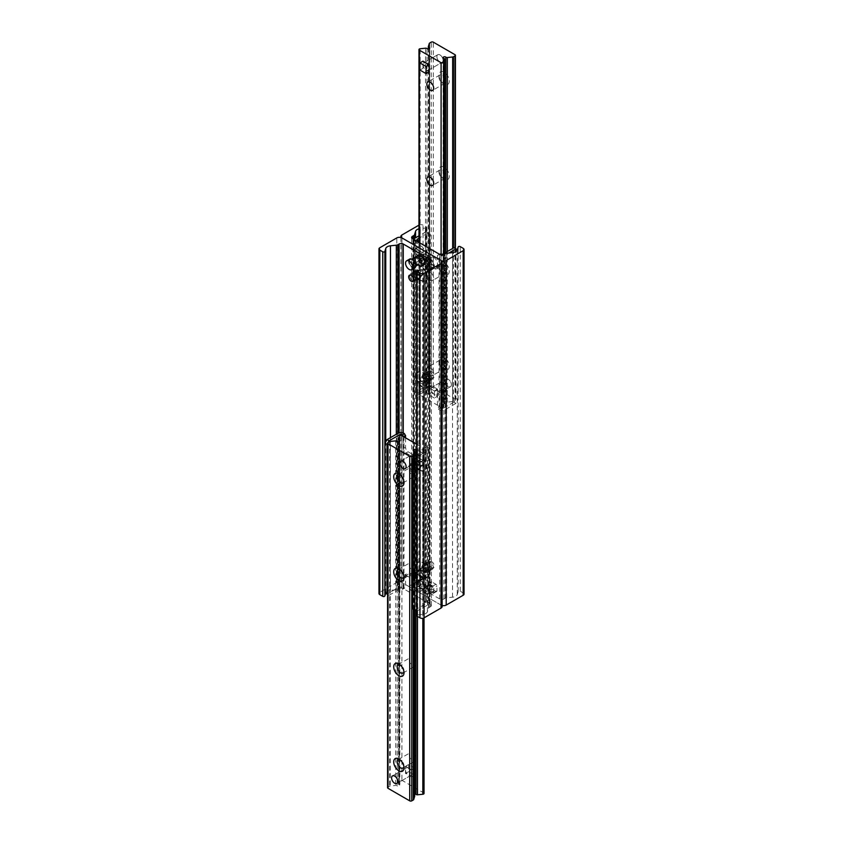 <?xml version="1.0" encoding="UTF-8"?>
<svg xmlns="http://www.w3.org/2000/svg" width="843" height="843" viewBox="0 0 843 843"><rect width="100%" height="100%" fill="white"/><g stroke="black" fill="none" stroke-linecap="round" stroke-linejoin="round"><path stroke-width="0.63" stroke-dasharray="4.21 3.16" d="M426.126 254.312A3.583 2.065 -120 0 0 424.345 254.143A3.583 2.065 -120 0 0 424.345 258.274A3.583 2.065 -120 0 0 427.917 260.339A3.583 2.065 -120 0 0 428.465 257.463A3.583 2.065 -120 0 0 426.126 254.312M421.5 256.989A3.583 2.065 60 0 1 423.839 260.139A3.583 2.065 60 0 1 423.291 263.005A3.583 2.065 60 0 1 421.5 262.826A3.583 2.065 60 0 1 419.161 259.676A3.583 2.065 60 0 1 419.709 256.809A3.583 2.065 60 0 1 421.5 256.989M416.874 582.84A3.583 2.065 -120 0 0 415.083 582.661A3.583 2.065 -120 0 0 415.083 586.791A3.583 2.065 -120 0 0 418.655 588.857A3.583 2.065 -120 0 0 419.203 585.99A3.583 2.065 -120 0 0 416.874 582.84M412.238 585.516A3.583 2.065 60 0 1 414.577 588.667A3.583 2.065 60 0 1 414.029 591.533A3.583 2.065 60 0 1 412.238 591.354A3.583 2.065 60 0 1 409.898 588.203A3.583 2.065 60 0 1 410.446 585.337A3.583 2.065 60 0 1 412.238 585.516M426.126 578.751A4.215 2.434 -120 0 0 424.018 578.54A4.215 2.434 -120 0 0 424.018 583.419A4.215 2.434 -120 0 0 428.244 585.853A4.215 2.434 -120 0 0 428.887 582.471A4.215 2.434 -120 0 0 426.126 578.751M421.5 581.428A4.215 2.434 60 0 1 424.261 585.147A4.215 2.434 60 0 1 423.607 588.53A4.215 2.434 60 0 1 421.5 588.319A4.215 2.434 60 0 1 418.739 584.599A4.215 2.434 60 0 1 419.392 581.217A4.215 2.434 60 0 1 421.5 581.428M416.874 257.357A4.215 2.434 -120 0 0 414.756 257.147A4.215 2.434 -120 0 0 414.756 262.015A4.215 2.434 -120 0 0 418.982 264.46A4.215 2.434 -120 0 0 419.624 261.077A4.215 2.434 -120 0 0 416.874 257.357M412.238 260.034A4.215 2.434 60 0 1 414.998 263.743A4.215 2.434 60 0 1 414.345 267.126A4.215 2.434 60 0 1 412.238 266.925A4.215 2.434 60 0 1 409.487 263.206A4.215 2.434 60 0 1 410.13 259.823A4.215 2.434 60 0 1 412.238 260.034M415.841 272.732A3.583 2.065 -120 0 0 414.05 272.552A3.583 2.065 -120 0 0 414.05 276.683A3.583 2.065 -120 0 0 417.633 278.748A3.583 2.065 -120 0 0 418.181 275.882A3.583 2.065 -120 0 0 415.841 272.732M416.663 373.491A9.094 5.248 60 0 1 422.533 372.49A9.094 5.248 60 0 1 428.961 383.628A9.094 5.248 60 0 1 422.533 387.337A9.094 5.248 60 0 1 416.663 379.571M425.62 381.995A4.731 2.729 -120 0 0 427.981 382.227A4.731 2.729 -120 0 0 428.961 380.067A4.731 2.729 -120 0 0 425.62 374.271A4.731 2.729 -120 0 0 423.249 374.039A4.731 2.729 -120 0 0 422.522 377.822A4.731 2.729 -120 0 0 425.62 381.995M427.159 373.375A4.731 2.729 -120 0 0 424.798 373.143A4.731 2.729 -120 0 0 424.798 378.602A4.731 2.729 -120 0 0 429.519 381.342A4.731 2.729 -120 0 0 430.246 377.548A4.731 2.729 -120 0 0 427.159 373.375M415.841 462.839A3.583 2.065 -120 0 0 414.05 462.659A3.583 2.065 -120 0 0 414.05 466.79A3.583 2.065 -120 0 0 417.633 468.856A3.583 2.065 -120 0 0 418.181 465.989A3.583 2.065 -120 0 0 415.841 462.839M411.215 465.515A3.583 2.065 60 0 1 413.544 468.666A3.583 2.065 60 0 1 412.996 471.532A3.583 2.065 60 0 1 411.215 471.353A3.583 2.065 60 0 1 408.876 468.202A3.583 2.065 60 0 1 409.424 465.336A3.583 2.065 60 0 1 411.215 465.515M422.533 577.444A9.094 5.248 60 0 1 416.094 566.306A9.094 5.248 60 0 1 422.533 562.597A9.094 5.248 60 0 1 428.961 573.735A9.094 5.248 60 0 1 422.533 577.444M425.62 572.102A4.731 2.729 -120 0 0 427.981 572.334A4.731 2.729 -120 0 0 428.961 570.174A4.731 2.729 -120 0 0 425.62 564.378A4.731 2.729 -120 0 0 423.249 564.146A4.731 2.729 -120 0 0 422.522 567.929A4.731 2.729 -120 0 0 425.62 572.102M427.159 563.482A4.731 2.729 -120 0 0 424.798 563.25A4.731 2.729 -120 0 0 424.798 568.709A4.731 2.729 -120 0 0 429.519 571.438A4.731 2.729 -120 0 0 430.246 567.655A4.731 2.729 -120 0 0 427.159 563.482M442.111 606.56A3.635 2.097 0 0 0 441.047 605.074L401.953 582.492A3.635 2.097 0 0 0 396.8 582.492L379.824 592.302A2.908 1.675 0 0 0 378.971 593.483M385.673 593.293L385.736 593.093A5.817 3.361 180 0 1 390.457 590.363L396.326 589.763A2.908 1.675 0 0 0 397.885 589.299L399.118 588.583A2.908 1.675 180 0 1 403.239 588.583L430.499 604.326A2.908 1.675 180 0 1 431.353 605.516A2.908 1.675 180 0 1 430.499 606.707L429.266 607.424A2.908 1.675 0 0 0 428.455 608.319L427.422 611.702A5.817 3.361 180 0 1 422.701 614.431L417.685 614.937A1.233 0.717 0 0 0 416.663 615.643M416.874 248.97A3.583 2.065 60 0 1 419.203 252.12A3.583 2.065 60 0 1 418.655 254.986A3.583 2.065 60 0 1 415.083 252.921A3.583 2.065 60 0 1 415.083 248.79A3.583 2.065 60 0 1 416.874 248.97M421.5 246.293A3.583 2.065 -120 0 0 419.709 246.114A3.583 2.065 -120 0 0 419.161 248.98A3.583 2.065 -120 0 0 421.5 252.141A3.583 2.065 -120 0 0 423.291 252.31A3.583 2.065 -120 0 0 423.839 249.444A3.583 2.065 -120 0 0 421.5 246.293M426.126 588.193A3.583 2.065 60 0 1 428.465 591.343A3.583 2.065 60 0 1 427.917 594.21A3.583 2.065 60 0 1 424.345 592.144A3.583 2.065 60 0 1 424.345 588.014A3.583 2.065 60 0 1 426.126 588.193M430.762 585.516A3.583 2.065 -120 0 0 428.971 585.337A3.583 2.065 -120 0 0 428.423 588.203A3.583 2.065 -120 0 0 430.762 591.354A3.583 2.065 -120 0 0 432.554 591.533A3.583 2.065 -120 0 0 433.102 588.667A3.583 2.065 -120 0 0 430.762 585.516M416.874 573.409A4.215 2.434 60 0 1 419.624 577.128A4.215 2.434 60 0 1 418.982 580.511A4.215 2.434 60 0 1 414.756 578.066A4.215 2.434 60 0 1 414.756 573.198A4.215 2.434 60 0 1 416.874 573.409M421.5 570.732A4.215 2.434 -120 0 0 419.392 570.521A4.215 2.434 -120 0 0 418.739 573.904A4.215 2.434 -120 0 0 421.5 577.624A4.215 2.434 -120 0 0 423.607 577.834A4.215 2.434 -120 0 0 424.261 574.452A4.215 2.434 -120 0 0 421.5 570.732M426.126 262.7A4.215 2.434 60 0 1 428.887 266.42A4.215 2.434 60 0 1 428.244 269.802A4.215 2.434 60 0 1 424.018 267.368A4.215 2.434 60 0 1 424.018 262.489A4.215 2.434 60 0 1 426.126 262.7M430.762 260.034A4.215 2.434 -120 0 0 428.655 259.823A4.215 2.434 -120 0 0 428.002 263.206A4.215 2.434 -120 0 0 430.762 266.925A4.215 2.434 -120 0 0 432.87 267.126A4.215 2.434 -120 0 0 433.513 263.743A4.215 2.434 -120 0 0 430.762 260.034M427.159 374.324A3.583 2.065 60 0 1 429.498 377.474A3.583 2.065 60 0 1 428.95 380.341A3.583 2.065 60 0 1 425.367 378.275A3.583 2.065 60 0 1 425.367 374.144A3.583 2.065 60 0 1 427.159 374.324M431.785 371.647A3.583 2.065 -120 0 0 430.004 371.468A3.583 2.065 -120 0 0 429.456 374.334A3.583 2.065 -120 0 0 431.785 377.485A3.583 2.065 -120 0 0 433.576 377.664A3.583 2.065 -120 0 0 434.124 374.798A3.583 2.065 -120 0 0 431.785 371.647M420.467 280.403A9.094 5.248 -120 0 0 426.906 276.694A9.094 5.248 -120 0 0 420.467 265.556A9.094 5.248 -120 0 0 414.039 269.265A9.094 5.248 -120 0 0 420.467 280.403L417.38 278.622A4.731 2.729 60 0 1 414.039 272.826A4.731 2.729 60 0 1 415.019 270.666A4.731 2.729 60 0 1 417.38 270.898A4.731 2.729 60 0 1 420.478 275.071A4.731 2.729 60 0 1 419.751 278.854A4.731 2.729 60 0 1 417.38 278.622M415.841 271.794A4.731 2.729 60 0 1 418.929 275.956A4.731 2.729 60 0 1 418.202 279.75A4.731 2.729 60 0 1 413.481 277.02A4.731 2.729 60 0 1 413.481 271.562A4.731 2.729 60 0 1 415.841 271.794M427.159 564.431A3.583 2.065 60 0 1 429.498 567.581A3.583 2.065 60 0 1 428.95 570.448A3.583 2.065 60 0 1 425.367 568.382A3.583 2.065 60 0 1 425.367 564.252A3.583 2.065 60 0 1 427.159 564.431M431.785 561.754A3.583 2.065 -120 0 0 430.004 561.575A3.583 2.065 -120 0 0 429.456 564.441A3.583 2.065 -120 0 0 431.785 567.592A3.583 2.065 -120 0 0 433.576 567.771A3.583 2.065 -120 0 0 434.124 564.905A3.583 2.065 -120 0 0 431.785 561.754M420.467 470.51A9.094 5.248 -120 0 0 426.906 466.801A9.094 5.248 -120 0 0 420.467 455.663A9.094 5.248 -120 0 0 414.039 459.372A9.094 5.248 -120 0 0 420.467 470.51L417.38 468.729A4.731 2.729 60 0 1 414.039 462.933A4.731 2.729 60 0 1 415.019 460.773A4.731 2.729 60 0 1 417.38 461.005A4.731 2.729 60 0 1 420.478 465.178A4.731 2.729 60 0 1 419.751 468.961A4.731 2.729 60 0 1 417.38 468.729M415.841 461.901A4.731 2.729 60 0 1 418.929 466.063A4.731 2.729 60 0 1 418.202 469.857A4.731 2.729 60 0 1 413.481 467.127A4.731 2.729 60 0 1 413.481 461.658A4.731 2.729 60 0 1 415.841 461.901M464.029 594.083A2.908 1.675 0 0 0 463.176 592.892L460.236 591.196A1.233 0.717 0 0 0 458.149 591.575L457.264 594.473A5.817 3.361 180 0 1 452.543 597.202L446.674 597.803A2.908 1.675 0 0 0 445.115 598.267L443.882 598.983A2.908 1.675 180 0 1 439.761 598.983L412.501 583.24A2.908 1.675 180 0 1 411.647 582.049A2.908 1.675 180 0 1 412.501 580.859L413.734 580.153A2.908 1.675 0 0 0 414.545 579.246L415.578 575.864A5.817 3.361 180 0 1 420.299 573.135L425.315 572.629A1.233 0.717 0 0 0 425.978 571.417L423.038 569.72A2.908 1.675 0 0 0 418.929 569.72L401.953 579.531A3.635 2.097 0 0 0 400.889 581.006A3.635 2.097 0 0 0 401.953 582.492L441.047 605.074A3.635 2.097 0 0 0 442.111 605.495M418.96 225.134A2.908 1.675 180 0 1 423.038 225.155L425.978 226.851A1.233 0.717 180 0 1 425.315 228.063L420.299 228.569A5.817 3.361 0 0 0 418.96 228.801M429.266 60.306L428.718 61.423C429.119 62.403 429.414 62.234 429.614 60.907L429.266 60.306M428.265 70.285L442.154 62.266L428.265 70.285A4.363 2.518 60 0 1 426.084 70.074A4.363 2.518 60 0 1 422.996 64.721A4.363 2.518 60 0 1 423.892 62.73A4.363 2.518 60 0 1 426.084 62.94A4.363 2.518 60 0 1 429.161 68.294A4.363 2.518 60 0 1 428.265 70.285A4.363 2.518 60 0 1 424.893 69.115A4.363 2.518 60 0 1 422.996 64.721A4.363 2.518 60 0 1 423.892 62.73L437.791 54.711A4.363 2.518 -120 0 0 436.885 56.702A4.363 2.518 -120 0 0 438.792 61.096A4.363 2.518 -120 0 0 442.154 62.266A4.363 2.518 -120 0 0 442.154 57.229A4.363 2.518 -120 0 0 437.791 54.711A4.363 2.518 60 0 1 442.154 57.229A4.363 2.518 60 0 1 442.154 62.266A4.363 2.518 60 0 1 439.972 62.055A4.363 2.518 60 0 1 437.117 58.209A4.363 2.518 60 0 1 437.791 54.711L423.892 62.73M445.22 381.131A4.363 2.518 -120 0 0 447.127 385.525A4.363 2.518 -120 0 0 450.489 386.695A4.363 2.518 -120 0 0 450.489 381.658A4.363 2.518 -120 0 0 446.126 379.129A4.363 2.518 -120 0 0 445.22 381.131M431.331 389.15A4.363 2.518 60 0 1 432.227 387.158A4.363 2.518 60 0 1 436.6 389.677A4.363 2.518 60 0 1 436.6 394.714A4.363 2.518 60 0 1 433.228 393.544A4.363 2.518 60 0 1 431.331 389.15A4.363 2.518 60 0 1 432.227 387.158A4.363 2.518 60 0 1 434.408 387.369A4.363 2.518 60 0 1 437.496 392.712A4.363 2.518 60 0 1 436.6 394.714A4.363 2.518 60 0 1 434.408 394.503A4.363 2.518 60 0 1 431.331 389.15L431.331 385.588L437.496 389.15L437.496 396.284L431.331 392.722L431.331 389.15M443.576 390.003C442.059 389.044 445.294 387.169 443.576 390.003M438.992 75.153A7.271 4.204 -120 0 0 444.135 84.058A7.271 4.204 -120 0 0 449.287 81.097A7.271 4.204 -120 0 0 444.135 72.182A7.271 4.204 -120 0 0 438.992 75.153L438.992 77.145A4.837 2.792 60 0 1 439.993 74.932A4.837 2.792 60 0 1 444.83 77.725A4.837 2.792 60 0 1 444.83 83.309A4.837 2.792 60 0 1 442.417 83.067A4.837 2.792 60 0 1 438.992 77.145M438.992 170.202A7.271 4.204 -120 0 0 444.135 179.116A7.271 4.204 -120 0 0 449.287 176.145A7.271 4.204 -120 0 0 444.135 167.23A7.271 4.204 -120 0 0 438.992 170.202L438.992 172.193A4.837 2.792 60 0 1 439.993 169.98A4.837 2.792 60 0 1 444.83 172.773A4.837 2.792 60 0 1 444.83 178.358A4.837 2.792 60 0 1 442.417 178.115A4.837 2.792 60 0 1 438.992 172.193M438.992 265.26A7.271 4.204 -120 0 0 444.135 274.165A7.271 4.204 -120 0 0 449.287 271.193A7.271 4.204 -120 0 0 444.135 262.289A7.271 4.204 -120 0 0 438.992 265.26L438.992 267.252A4.837 2.792 60 0 1 439.993 265.039A4.837 2.792 60 0 1 444.83 267.832A4.837 2.792 60 0 1 444.83 273.417A4.837 2.792 60 0 1 442.417 273.174A4.837 2.792 60 0 1 438.992 267.252M426.821 274.27A4.837 2.792 60 0 1 427.833 272.057A4.837 2.792 60 0 1 432.67 274.85A4.837 2.792 60 0 1 432.659 280.434A4.837 2.792 60 0 1 428.939 279.138A4.837 2.792 60 0 1 426.821 274.27M438.992 360.309A7.271 4.204 -120 0 0 444.135 369.223A7.271 4.204 -120 0 0 449.287 366.252A7.271 4.204 -120 0 0 444.135 357.337A7.271 4.204 -120 0 0 438.992 360.309L438.992 362.3A4.837 2.792 60 0 1 439.993 360.087A4.837 2.792 60 0 1 444.83 362.88A4.837 2.792 60 0 1 444.83 368.465A4.837 2.792 60 0 1 442.417 368.222A4.837 2.792 60 0 1 438.992 362.3M426.821 369.329A4.837 2.792 60 0 1 427.833 367.116A4.837 2.792 60 0 1 432.67 369.908A4.837 2.792 60 0 1 432.659 375.493A4.837 2.792 60 0 1 428.939 374.197A4.837 2.792 60 0 1 426.821 369.329M454.988 400.436A1.454 0.843 0 0 0 455.42 399.845A1.454 0.843 0 0 0 454.988 399.255L433.281 386.716A1.454 0.843 0 0 0 431.226 386.716L429.677 387.611A1.454 0.843 0 0 0 429.277 388.054L428.339 391.141A1.454 0.843 0 0 0 428.307 391.289A1.454 0.843 0 0 0 429.003 392.006A1.454 0.843 180 0 1 429.698 392.722A1.454 0.843 180 0 1 428.634 393.523A1.454 0.843 180 0 1 427.001 393.154A1.454 0.843 0 0 0 425.515 392.775L420.162 393.312A1.454 0.843 0 0 0 418.96 394.145A1.454 0.843 0 0 0 419.392 394.735L441.1 407.274A1.454 0.843 0 0 0 442.564 407.475A1.454 0.843 0 0 0 443.566 406.821L444.503 403.734A1.454 0.843 0 0 0 444.524 403.597A1.454 0.843 0 0 0 443.839 402.88A1.454 0.843 180 0 1 443.144 402.164A1.454 0.843 180 0 1 444.208 401.352A1.454 0.843 180 0 1 445.842 401.721A1.454 0.843 0 0 0 447.327 402.111L452.67 401.563A1.454 0.843 0 0 0 453.45 401.331L454.988 400.436L454.988 248.358M399.424 774.432L399.772 773.2L398.876 773.726L399.424 774.432M405.504 769.901A4.363 2.518 -120 0 0 407.401 774.295A4.363 2.518 -120 0 0 410.773 775.465A4.363 2.518 -120 0 0 410.773 770.418A4.363 2.518 -120 0 0 406.4 767.899A4.363 2.518 -120 0 0 405.504 769.901A4.363 2.518 -120 0 0 408.592 775.244A4.363 2.518 -120 0 0 410.773 775.465A4.363 2.518 -120 0 0 411.669 773.463A4.363 2.518 -120 0 0 408.592 768.121A4.363 2.518 -120 0 0 406.4 767.899A4.363 2.518 -120 0 0 405.504 769.901L405.504 773.463L411.669 777.025L411.669 769.901L405.504 766.329L405.504 769.901M413.839 455.094A4.363 2.518 -120 0 0 415.736 459.488A4.363 2.518 -120 0 0 419.108 460.657A4.363 2.518 -120 0 0 419.108 455.62A4.363 2.518 -120 0 0 414.735 453.091A4.363 2.518 -120 0 0 413.839 455.094A4.363 2.518 -120 0 0 416.916 460.447A4.363 2.518 -120 0 0 419.108 460.657A4.363 2.518 -120 0 0 420.004 458.655A4.363 2.518 -120 0 0 416.916 453.313A4.363 2.518 -120 0 0 414.735 453.102A4.363 2.518 -120 0 0 413.839 455.094L413.839 458.655L420.004 462.227L420.004 455.094L413.839 451.532L413.839 455.094M413.734 461.247C413.839 463.271 413.839 463.271 413.734 461.247M403.923 766.698A4.837 2.792 -120 0 0 404.008 765.855A4.837 2.792 -120 0 0 400.583 759.933A4.837 2.792 -120 0 0 399.814 759.585M409.329 754.885A4.837 2.792 -120 0 0 411.447 759.754A4.837 2.792 -120 0 0 415.167 761.05A4.837 2.792 -120 0 0 415.167 755.465A4.837 2.792 -120 0 0 410.341 752.673A4.837 2.792 -120 0 0 409.329 754.885M403.923 671.65A4.837 2.792 -120 0 0 404.008 670.807A4.837 2.792 -120 0 0 400.583 664.885A4.837 2.792 -120 0 0 399.814 664.537M409.329 659.827A4.837 2.792 -120 0 0 411.447 664.695A4.837 2.792 -120 0 0 415.167 665.991A4.837 2.792 -120 0 0 415.167 660.406A4.837 2.792 -120 0 0 410.341 657.614A4.837 2.792 -120 0 0 409.329 659.827M403.923 576.591A4.837 2.792 -120 0 0 404.008 575.748A4.837 2.792 -120 0 0 400.583 569.826A4.837 2.792 -120 0 0 399.814 569.489M409.329 564.778A4.837 2.792 -120 0 0 411.447 569.647A4.837 2.792 -120 0 0 415.167 570.943A4.837 2.792 -120 0 0 415.167 565.358A4.837 2.792 -120 0 0 410.341 562.566A4.837 2.792 -120 0 0 409.329 564.778M403.923 481.543A4.837 2.792 -120 0 0 404.008 480.7A4.837 2.792 -120 0 0 400.583 474.778A4.837 2.792 -120 0 0 399.814 474.43M409.329 469.73A4.837 2.792 -120 0 0 411.447 474.588A4.837 2.792 -120 0 0 415.167 475.884A4.837 2.792 -120 0 0 415.167 470.299A4.837 2.792 -120 0 0 410.341 467.507A4.837 2.792 -120 0 0 409.329 469.73M414.661 796.129A1.454 0.843 0 0 0 413.997 795.56A1.454 0.843 180 0 1 413.302 794.854A1.454 0.843 180 0 1 414.693 794.011M416.663 444.25L423.607 448.265A1.454 0.843 180 0 1 424.04 448.855A1.454 0.843 180 0 1 422.838 449.688L417.485 450.225A1.454 0.843 180 0 1 416.663 450.173M424.04 793.421A1.454 0.843 0 0 0 423.607 792.831L401.9 780.291A1.454 0.843 0 0 0 400.436 780.091A1.454 0.843 0 0 0 399.434 780.744L398.497 783.832A1.454 0.843 0 0 0 398.476 783.969A1.454 0.843 0 0 0 399.161 784.685A1.454 0.843 180 0 1 399.856 785.402A1.454 0.843 180 0 1 398.792 786.213A1.454 0.843 180 0 1 397.158 785.845A1.454 0.843 0 0 0 395.673 785.455L390.33 786.003A1.454 0.843 0 0 0 389.55 786.234L388.012 787.13A1.454 0.843 0 0 0 387.58 787.72M439.509 406.347L440.541 408.128L438.476 409.319L437.454 407.538L439.509 406.347L439.509 394.471A3.635 2.097 -120 0 0 436.937 390.014L421.5 381.099A3.635 2.097 -120 0 0 419.677 380.92A3.635 2.097 -120 0 0 418.929 382.585L418.929 394.471L415.325 395.957A4.363 2.518 180 0 1 414.05 394.176A4.363 2.518 180 0 1 415.325 392.395L426.126 386.157L428.191 382.585L430.246 383.776L428.191 387.337L426.126 386.157M416.874 395.662L416.874 383.776A3.635 2.097 60 0 1 417.622 382.111A3.635 2.097 60 0 1 419.445 382.29L434.872 391.205A3.635 2.097 60 0 1 437.454 395.662L437.454 407.538M457.327 249.707L458.034 250.108L458.034 399.814L455.968 403.375L445.167 409.614A4.363 2.518 180 0 1 438.992 409.614L438.476 409.319M438.476 254.86L439.509 254.27L437.454 255.45L438.992 255.155A4.363 2.518 0 0 0 445.167 255.155L448.887 253.005M437.454 255.45L437.454 267.336A3.635 2.097 60 0 1 436.695 269.001A3.635 2.097 60 0 1 434.872 268.822L419.445 259.907A3.635 2.097 60 0 1 416.874 255.45L416.874 243.574L418.929 242.384L418.929 254.27A3.635 2.097 -120 0 0 421.5 258.727L436.937 267.631A3.635 2.097 -120 0 0 438.75 267.811A3.635 2.097 -120 0 0 439.509 266.146L439.509 254.27L440.541 253.669M414.05 239.57A4.363 2.518 0 0 0 414.05 239.707A4.363 2.518 0 0 0 415.325 241.498L416.874 243.574M416.874 241.193L415.841 241.793M415.841 396.252L418.929 394.471M428.191 387.337L417.38 393.576A1.454 0.843 0 0 0 416.958 394.176A1.454 0.843 0 0 0 417.38 394.766L417.896 395.061M430.246 383.776L430.246 234.069L428.191 232.879L430.246 234.069M428.191 382.585L428.191 232.879L426.126 231.688L428.191 232.879L418.96 238.2M426.126 231.688L418.96 235.829M458.034 250.108L453.913 247.737M455.968 248.917L455.968 398.623L458.034 399.814M455.968 403.375L453.913 402.195L455.968 398.623M453.913 402.195L443.112 408.434A1.454 0.843 180 0 1 441.047 408.434L440.541 408.128M424.071 448.529L427.159 446.748L424.071 448.529L424.071 460.415A3.635 2.097 60 0 1 423.323 462.08A3.635 2.097 60 0 1 421.5 461.901L406.063 452.986A3.635 2.097 60 0 1 403.491 448.529L403.491 436.653M405.546 437.833L405.546 447.338A3.635 2.097 -120 0 0 408.128 451.795L423.555 460.71A3.635 2.097 -120 0 0 425.378 460.889A3.635 2.097 -120 0 0 426.126 459.224L426.126 447.338M416.663 457.212L427.675 450.605A4.363 2.518 0 0 0 428.95 448.824A4.363 2.518 0 0 0 427.675 447.043L427.159 446.748M427.159 601.207L425.104 602.397L424.071 600.616L426.126 599.426L427.675 601.502A4.363 2.518 180 0 1 428.95 603.293A4.363 2.518 180 0 1 427.675 605.074L416.663 611.186M426.126 599.426L426.126 587.55A3.635 2.097 -120 0 0 423.555 583.093L408.128 574.178A3.635 2.097 -120 0 0 406.305 573.999A3.635 2.097 -120 0 0 405.546 575.664L405.546 587.55L402.459 589.331L405.546 587.55M384.966 592.892L387.032 594.083L397.833 587.845A4.363 2.518 180 0 1 404.008 587.845L404.524 588.14M403.491 588.73L403.491 576.854A3.635 2.097 60 0 1 404.25 575.189A3.635 2.097 60 0 1 406.063 575.369L421.5 584.273A3.635 2.097 60 0 1 424.071 588.73L424.071 600.616M387.58 443.418L388.107 442.501M387.032 594.083L387.58 594.399M389.087 595.263L399.888 589.036A1.454 0.843 180 0 1 401.953 589.036L402.459 589.331M412.754 608.931L416.874 611.312M416.663 454.588L425.62 449.424A1.454 0.843 0 0 0 426.042 448.824A1.454 0.843 0 0 0 425.62 448.234L425.104 447.939M414.809 610.121L425.62 603.883A1.454 0.843 0 0 0 426.042 603.293A1.454 0.843 0 0 0 425.62 602.692L425.104 602.397M417.896 572.692A4.363 2.518 -120 0 0 415.715 572.481A4.363 2.518 -120 0 0 414.809 574.473A4.363 2.518 -120 0 0 417.896 579.826A4.363 2.518 -120 0 0 420.077 580.037A4.363 2.518 -120 0 0 420.752 576.538A4.363 2.518 -120 0 0 417.896 572.692M417.38 573.588A3.635 2.097 60 0 1 419.962 578.045A3.635 2.097 60 0 1 417.38 579.52A3.635 2.097 60 0 1 414.809 575.074A3.635 2.097 60 0 1 417.38 573.588M421.5 570.616A4.363 2.518 -120 0 0 419.319 570.395A4.363 2.518 -120 0 0 419.319 575.442A4.363 2.518 -120 0 0 423.681 577.961A4.363 2.518 -120 0 0 424.356 574.462A4.363 2.518 -120 0 0 421.5 570.616M421.5 570.016A5.09 2.94 -120 0 0 418.95 569.773A5.09 2.94 -120 0 0 418.95 575.653A5.09 2.94 -120 0 0 424.05 578.593A5.09 2.94 -120 0 0 424.83 574.505A5.09 2.94 -120 0 0 421.5 570.016M424.587 568.235A5.09 2.94 -120 0 0 422.037 567.982A5.09 2.94 -120 0 0 422.037 573.862A5.09 2.94 -120 0 0 427.138 576.812A5.09 2.94 -120 0 0 427.917 572.724A5.09 2.94 -120 0 0 424.587 568.235M427.159 261.994A4.363 2.518 -120 0 0 424.977 261.773A4.363 2.518 -120 0 0 424.071 263.775A4.363 2.518 -120 0 0 427.159 269.117A4.363 2.518 -120 0 0 429.34 269.339A4.363 2.518 -120 0 0 430.014 265.84A4.363 2.518 -120 0 0 427.159 261.994M426.642 262.879A3.635 2.097 60 0 1 429.213 267.336A3.635 2.097 60 0 1 426.642 268.822A3.635 2.097 60 0 1 424.071 264.365A3.635 2.097 60 0 1 426.642 262.879M430.762 259.907A4.363 2.518 -120 0 0 428.581 259.697A4.363 2.518 -120 0 0 428.581 264.734A4.363 2.518 -120 0 0 432.944 267.252A4.363 2.518 -120 0 0 433.608 263.754A4.363 2.518 -120 0 0 430.762 259.907M430.762 259.317A5.09 2.94 -120 0 0 428.212 259.064A5.09 2.94 -120 0 0 428.212 264.944A5.09 2.94 -120 0 0 433.313 267.884A5.09 2.94 -120 0 0 434.092 263.806A5.09 2.94 -120 0 0 430.762 259.317M433.85 257.536A5.09 2.94 -120 0 0 431.3 257.284A5.09 2.94 -120 0 0 431.3 263.164A5.09 2.94 -120 0 0 436.389 266.103A5.09 2.94 -120 0 0 437.18 262.025A5.09 2.94 -120 0 0 433.85 257.536M425.104 586.359A4.363 2.518 60 0 1 422.248 582.513A4.363 2.518 60 0 1 422.923 579.015A4.363 2.518 60 0 1 425.104 579.225A4.363 2.518 60 0 1 428.191 584.578A4.363 2.518 60 0 1 427.285 586.57A4.363 2.518 60 0 1 425.104 586.359M425.62 585.463A3.635 2.097 -120 0 0 428.191 583.978A3.635 2.097 -120 0 0 425.62 579.52A3.635 2.097 -120 0 0 423.038 581.006A3.635 2.097 -120 0 0 425.62 585.463M421.5 588.435A4.363 2.518 60 0 1 418.644 584.589A4.363 2.518 60 0 1 419.319 581.09A4.363 2.518 60 0 1 423.681 583.609A4.363 2.518 60 0 1 423.681 588.656A4.363 2.518 60 0 1 421.5 588.435M421.5 589.036A5.09 2.94 60 0 1 418.17 584.547A5.09 2.94 60 0 1 418.95 580.458A5.09 2.94 60 0 1 424.05 583.398A5.09 2.94 60 0 1 424.05 589.278A5.09 2.94 60 0 1 421.5 589.036M418.413 590.817A5.09 2.94 60 0 1 415.083 586.328A5.09 2.94 60 0 1 415.862 582.239A5.09 2.94 60 0 1 420.963 585.179A5.09 2.94 60 0 1 420.963 591.069A5.09 2.94 60 0 1 418.413 590.817M415.841 264.955A4.363 2.518 60 0 1 412.986 261.109A4.363 2.518 60 0 1 413.66 257.61A4.363 2.518 60 0 1 415.841 257.832A4.363 2.518 60 0 1 418.929 263.174A4.363 2.518 60 0 1 418.023 265.176A4.363 2.518 60 0 1 415.841 264.955M416.358 264.07A3.635 2.097 -120 0 0 418.929 262.584A3.635 2.097 -120 0 0 416.358 258.127A3.635 2.097 -120 0 0 413.787 259.612A3.635 2.097 -120 0 0 416.358 264.07M412.238 267.041A4.363 2.518 60 0 1 409.392 263.195A4.363 2.518 60 0 1 410.056 259.697A4.363 2.518 60 0 1 414.419 262.215A4.363 2.518 60 0 1 414.419 267.252A4.363 2.518 60 0 1 412.238 267.041M414.788 267.884A5.09 2.94 60 0 1 412.238 267.631A5.09 2.94 60 0 1 408.908 263.142A5.09 2.94 60 0 1 409.687 259.064M423.091 453.313L416.916 449.751L416.916 456.874L423.091 460.447L423.091 453.313L420.004 455.094M413.839 451.532L416.916 449.751M413.839 458.655L416.916 456.874M420.004 462.227L423.091 460.447M434.408 398.065L428.244 394.503L428.244 387.369L434.408 390.931L434.408 398.065L437.496 396.284M431.331 392.722L428.244 394.503M431.331 385.588L428.244 387.369M437.496 389.15L434.408 390.931M448.307 386.484A4.363 2.518 60 0 1 445.452 382.627A4.363 2.518 60 0 1 446.126 379.129A4.363 2.518 60 0 1 450.489 381.658A4.363 2.518 60 0 1 450.489 386.695A4.363 2.518 60 0 1 448.307 386.484M414.756 768.121L408.592 764.548L408.592 771.682L414.756 775.244L414.756 768.121L411.669 769.901M405.504 766.329L408.592 764.548M405.504 773.463L408.592 771.682M411.669 777.025L414.756 775.244M429.161 71.855L422.996 68.294L422.996 61.16M422.996 68.294L419.909 70.074M430.193 569.162A4.363 2.518 60 0 1 427.338 565.316A4.363 2.518 60 0 1 428.012 561.817A4.363 2.518 60 0 1 430.193 562.028A4.363 2.518 60 0 1 433.281 567.381A4.363 2.518 60 0 1 432.375 569.373A4.363 2.518 60 0 1 430.193 569.162M430.71 568.266A3.635 2.097 -120 0 0 433.281 566.781A3.635 2.097 -120 0 0 430.71 562.323A3.635 2.097 -120 0 0 428.139 563.809A3.635 2.097 -120 0 0 430.71 568.266M422.786 577.002A8.736 5.037 60 0 1 417.085 569.31A8.736 5.037 60 0 1 418.423 562.313A8.736 5.037 60 0 1 422.786 562.745A8.736 5.037 60 0 1 428.961 573.44A8.736 5.037 60 0 1 427.148 577.434A8.736 5.037 60 0 1 422.786 577.002M423.86 565.505L422.67 567.191L423.86 570.258L426.242 571.628L427.422 569.942L426.242 566.875L423.86 565.505L421.289 566.991L423.671 568.361L424.851 571.417L423.671 573.114L421.289 571.744L420.099 568.677L421.289 566.991M420.099 568.677L422.67 567.191M421.289 571.744L423.86 570.258M423.671 573.114L426.242 571.628M424.851 571.417L427.422 569.942M423.671 568.361L426.242 566.875M422.48 577.181A8.736 5.037 60 0 1 416.769 569.489A8.736 5.037 60 0 1 418.107 562.492A8.736 5.037 60 0 1 426.843 567.529A8.736 5.037 60 0 1 426.843 577.613A8.736 5.037 60 0 1 422.48 577.181M430.193 379.055A4.363 2.518 60 0 1 427.338 375.209A4.363 2.518 60 0 1 428.012 371.71A4.363 2.518 60 0 1 430.193 371.921A4.363 2.518 60 0 1 433.281 377.274A4.363 2.518 60 0 1 432.375 379.266A4.363 2.518 60 0 1 430.193 379.055M430.71 378.159A3.635 2.097 -120 0 0 433.281 376.673A3.635 2.097 -120 0 0 430.71 372.216A3.635 2.097 -120 0 0 428.139 373.702A3.635 2.097 -120 0 0 430.71 378.159M422.786 386.895A8.736 5.037 60 0 1 417.085 379.202A8.736 5.037 60 0 1 418.423 372.206A8.736 5.037 60 0 1 422.786 372.638A8.736 5.037 60 0 1 428.961 383.333A8.736 5.037 60 0 1 427.148 387.327A8.736 5.037 60 0 1 422.786 386.895M423.86 375.398L422.67 377.084L423.86 380.151L426.242 381.521L427.422 379.835L426.242 376.768L423.86 375.398L421.289 376.884L423.671 378.254L424.851 381.321L423.671 383.007L421.289 381.637L420.099 378.57L421.289 376.884M420.099 378.57L422.67 377.084M421.289 381.637L423.86 380.151M423.671 383.007L426.242 381.521M424.851 381.321L427.422 379.835M423.671 378.254L426.242 376.768M416.663 374.197A8.736 5.037 60 0 1 418.107 372.385A8.736 5.037 60 0 1 426.843 377.422A8.736 5.037 60 0 1 426.843 387.506A8.736 5.037 60 0 1 422.48 387.074A8.736 5.037 60 0 1 416.663 378.981M412.807 471.079A4.363 2.518 -120 0 0 414.988 471.29A4.363 2.518 -120 0 0 414.988 466.253A4.363 2.518 -120 0 0 410.625 463.734A4.363 2.518 -120 0 0 409.719 465.726A4.363 2.518 -120 0 0 412.807 471.079L412.29 470.784A3.635 2.097 60 0 1 409.719 466.327A3.635 2.097 60 0 1 412.29 464.841A3.635 2.097 60 0 1 414.861 469.298A3.635 2.097 60 0 1 412.29 470.784L412.807 471.079M420.214 470.362A8.736 5.037 -120 0 0 424.577 470.794A8.736 5.037 -120 0 0 424.577 460.71A8.736 5.037 -120 0 0 415.852 455.673A8.736 5.037 -120 0 0 414.039 459.667A8.736 5.037 -120 0 0 420.214 470.362L417.222 468.634A4.489 2.592 -120 0 0 420.394 466.801A4.489 2.592 -120 0 0 417.222 461.3A4.489 2.592 -120 0 0 414.039 463.134A4.489 2.592 -120 0 0 417.222 468.634L420.214 470.362M419.14 462.849L420.33 465.916L419.14 467.602L416.758 466.232L415.578 463.165L416.758 461.479L419.14 462.849L421.711 461.363L419.329 459.993L418.149 461.679L419.329 464.746L421.711 466.116L422.901 464.43L421.711 461.363M422.901 464.43L420.33 465.916M421.711 466.116L419.14 467.602M419.329 464.746L416.758 466.232M418.149 461.679L415.578 463.165M419.329 459.993L416.758 461.479M420.52 470.183A8.736 5.037 -120 0 0 424.893 470.615A8.736 5.037 -120 0 0 424.893 460.531A8.736 5.037 -120 0 0 416.157 455.494A8.736 5.037 -120 0 0 414.819 462.491A8.736 5.037 -120 0 0 420.52 470.183M412.807 280.972A4.363 2.518 -120 0 0 414.988 281.183A4.363 2.518 -120 0 0 414.988 276.146A4.363 2.518 -120 0 0 410.625 273.627A4.363 2.518 -120 0 0 409.719 275.619A4.363 2.518 -120 0 0 412.807 280.972L412.29 280.677A3.635 2.097 60 0 1 409.719 276.219A3.635 2.097 60 0 1 412.29 274.734A3.635 2.097 60 0 1 414.861 279.191A3.635 2.097 60 0 1 412.29 280.677L412.807 280.972M420.214 280.255A8.736 5.037 -120 0 0 424.577 280.687A8.736 5.037 -120 0 0 424.577 270.603A8.736 5.037 -120 0 0 415.852 265.566A8.736 5.037 -120 0 0 414.039 269.56A8.736 5.037 -120 0 0 420.214 280.255L417.222 278.527A4.489 2.592 -120 0 0 420.394 276.694A4.489 2.592 -120 0 0 417.222 271.193A4.489 2.592 -120 0 0 414.039 273.027A4.489 2.592 -120 0 0 417.222 278.527L420.214 280.255M419.14 272.742L420.33 275.809L419.14 277.495L416.758 276.125L415.578 273.058L416.758 271.372L419.14 272.742L421.711 271.256L419.329 269.886L418.149 271.583L419.329 274.639L421.711 276.009L422.901 274.323L421.711 271.256M422.901 274.323L420.33 275.809M421.711 276.009L419.14 277.495M419.329 274.639L416.758 276.125M418.149 271.583L415.578 273.058M419.329 269.886L416.758 271.372M420.52 280.076A8.736 5.037 -120 0 0 424.893 280.508A8.736 5.037 -120 0 0 424.893 270.434A8.736 5.037 -120 0 0 416.157 265.387A8.736 5.037 -120 0 0 414.819 272.384A8.736 5.037 -120 0 0 420.52 280.076M415.473 262.605L418.56 260.824L418.423 258.369A4.363 2.518 60 0 1 419.319 256.124A4.363 2.518 60 0 1 421.289 256.23A4.363 2.518 60 0 1 424.577 261.446A4.363 2.518 60 0 1 423.681 263.69A4.363 2.518 60 0 1 421.711 263.585A4.363 2.518 60 0 1 418.423 258.369L418.276 255.924L415.199 257.705M420.678 266.399L423.766 264.607A1.454 0.843 -120 0 0 424.419 264.649M423.766 264.607L419.656 262.563L416.568 264.344M418.56 260.824A1.454 0.843 -120 0 0 419.656 262.563M418.581 255.176A1.454 0.843 -120 0 0 418.276 255.924M425.315 261.509A4.363 2.518 60 0 1 422.29 257.684A4.363 2.518 60 0 1 422.923 254.049A4.363 2.518 60 0 1 425.104 254.27A4.363 2.518 60 0 1 428.191 259.612A4.363 2.518 60 0 1 427.285 261.615A4.363 2.518 60 0 1 425.315 261.509M425.789 260.603A3.635 2.097 -120 0 0 428.191 259.022A3.635 2.097 -120 0 0 425.62 254.565A3.635 2.097 -120 0 0 423.049 256.146A3.635 2.097 -120 0 0 425.789 260.603M435.905 591.407A1.454 0.843 -120 0 0 436.632 591.48A1.454 0.843 -120 0 0 436.937 590.817L436.937 586.064A1.454 0.843 -120 0 0 435.905 584.283L431.785 581.902A1.454 0.843 -120 0 0 431.058 581.828A1.454 0.843 -120 0 0 430.762 582.492L430.762 587.244A1.454 0.843 -120 0 0 431.785 589.036L435.905 591.407L432.817 593.187A1.454 0.843 60 0 0 433.544 593.261L436.632 591.48M436.937 590.817L433.85 592.597A1.454 0.843 60 0 1 433.544 593.261M433.85 592.597L433.85 587.845L436.937 586.064M431.785 589.036L428.708 590.817L430.762 591.997A4.363 2.518 -120 0 0 432.944 592.218A4.363 2.518 -120 0 0 433.85 590.216A4.363 2.518 -120 0 0 430.762 584.873A4.363 2.518 -120 0 0 428.581 584.652A4.363 2.518 -120 0 0 427.675 586.654L427.675 589.036L430.762 587.244M430.762 582.492L427.675 584.283L427.675 586.654A4.363 2.518 -120 0 0 430.762 591.997L432.817 593.187M435.905 584.283L432.817 586.064A1.454 0.843 60 0 1 433.85 587.845M432.817 586.064L428.708 583.683L431.785 581.902M427.675 584.283A1.454 0.843 60 0 1 427.97 583.609A1.454 0.843 60 0 1 428.708 583.683M428.708 590.817A1.454 0.843 60 0 1 427.675 589.036M427.159 586.949A4.363 2.518 -120 0 0 424.977 586.739A4.363 2.518 -120 0 0 424.071 588.73A4.363 2.518 -120 0 0 427.159 594.083A4.363 2.518 -120 0 0 429.34 594.294A4.363 2.518 -120 0 0 430.014 590.795A4.363 2.518 -120 0 0 427.159 586.949M426.642 587.845A3.635 2.097 60 0 1 429.213 592.302A3.635 2.097 60 0 1 426.642 593.788A3.635 2.097 60 0 1 424.071 589.331A3.635 2.097 60 0 1 426.642 587.845M401.953 582.492L401.953 237.926L401.953 582.492M396.8 582.492L396.8 237.926M441.047 605.074L441.047 260.508L441.047 605.074M417.685 614.937L417.685 270.371M422.701 614.431L422.701 269.865M427.422 611.702L427.422 267.136M428.455 608.319L428.455 263.754M429.266 607.424L429.266 262.847M430.499 606.707L430.499 604.326M430.099 604.094L430.099 262.373L430.067 603.967M429.572 603.693L429.572 262.679M429.382 603.683L429.382 262.784M403.239 588.583L403.239 433.028M399.118 588.583L399.118 432.87M397.885 589.299L397.885 433.355M396.326 589.763L396.326 434.25M390.457 590.363L390.457 437.643M385.736 593.093L385.736 441.858M379.824 592.302L379.824 247.737M401.953 579.531L401.953 234.955M418.929 569.72L418.929 225.155M423.038 569.72L423.038 225.155M425.978 571.417L425.978 226.851M425.315 572.629L425.315 228.063M420.299 573.135L420.299 228.569M415.578 575.864L415.578 237.789M414.545 579.246L414.545 238.548M413.734 580.153L413.734 239.391M412.501 580.859L412.501 583.24M412.901 583.472L412.901 238.906M412.933 583.598L412.933 239.201M413.428 583.872L413.428 239.307M413.618 583.893L413.618 239.317M439.761 598.983L439.761 254.417M443.882 598.983L443.882 254.417M445.115 598.267L445.115 253.701M446.674 597.803L446.674 253.237M452.543 597.202L452.543 252.637M457.264 594.473L457.264 249.907M458.149 591.575L458.149 247.01M460.236 591.196L460.236 246.63M463.176 592.892L463.176 248.327M454.988 399.255L454.988 54.69M453.45 401.331L453.45 248M452.67 401.563L452.67 248.443M447.327 402.111L447.327 251.53M445.842 401.721L445.842 252.394M443.839 402.88L443.839 58.315M444.503 403.734L444.503 253.163L444.524 403.597M443.566 406.821L443.566 253.711M441.1 407.274L441.1 253.996M419.392 394.735L419.392 242.647M420.162 393.312L420.162 48.746M425.515 392.775L425.515 48.209M427.001 393.154L427.001 48.588M429.003 392.006L429.003 48.862M428.339 391.141L428.339 48.989M429.277 388.054L429.277 43.488M429.677 387.611L429.677 43.046M431.226 386.716L431.226 42.15M433.281 386.716L433.281 42.15M413.323 458.244L413.323 609.257M413.723 457.549L413.723 609.489M414.661 455.915L414.661 610.037M413.997 450.994L413.997 795.56M415.999 454.978L415.999 610.806M417.485 450.225L417.485 616.423M422.838 449.688L422.838 618.267M423.607 448.265L423.607 792.831M401.9 435.726L401.9 780.291M399.434 436.179L399.434 780.744M398.476 783.969L398.476 441.679L398.497 783.832M399.161 441.553L399.161 784.685M397.158 441.279L397.158 785.845M395.673 440.889L395.673 785.455M390.33 441.437L390.33 786.003M389.55 441.669L389.55 786.234M388.012 442.564L388.012 787.13M439.509 394.471L437.454 395.662M438.992 409.614L438.992 255.155M415.325 241.498L415.325 395.957M418.929 254.27L416.874 255.45M439.509 266.146L437.454 267.336M417.38 394.766L417.38 393.576M443.112 408.434L443.112 253.964M436.937 267.631L434.872 268.822M421.5 258.727L419.445 259.907M418.929 382.585L416.874 383.776M421.5 381.099L419.445 382.29M436.937 390.014L434.872 391.205M445.167 255.155L445.167 409.614M441.047 253.964L441.047 408.434M415.325 392.395L415.325 237.926M424.071 460.415L426.126 459.224M427.675 447.043L427.675 601.502M404.008 587.845L404.008 433.386M403.491 576.854L405.546 575.664M424.071 589.331L426.126 587.55M399.888 589.036L399.888 435.705M425.62 449.424L425.62 603.883M421.5 584.273L423.555 583.093M406.063 575.369L408.128 574.178M403.491 448.529L405.546 447.338M406.063 452.986L408.128 451.795M421.5 461.901L423.555 460.71M427.675 605.074L427.675 450.605M425.62 602.692L425.62 448.234M397.833 433.386L397.833 587.845M401.953 435.757L401.953 589.036M426 571.575A4.363 2.518 -120 0 0 428.181 571.796A4.363 2.518 -120 0 0 428.181 566.759A4.363 2.518 -120 0 0 423.818 564.23A4.363 2.518 -120 0 0 423.144 567.729A4.363 2.518 -120 0 0 426 571.575M425.778 571.807A4.489 2.592 60 0 1 422.606 566.306A4.489 2.592 60 0 1 425.778 564.473A4.489 2.592 60 0 1 428.961 569.973A4.489 2.592 60 0 1 425.778 571.807M426 381.479A4.363 2.518 -120 0 0 428.181 381.689A4.363 2.518 -120 0 0 428.181 376.652A4.363 2.518 -120 0 0 423.818 374.134A4.363 2.518 -120 0 0 423.144 377.632A4.363 2.518 -120 0 0 426 381.479M425.778 381.7A4.489 2.592 60 0 1 422.606 376.199A4.489 2.592 60 0 1 425.778 374.366A4.489 2.592 60 0 1 428.961 379.866A4.489 2.592 60 0 1 425.778 381.7M417 468.655A4.363 2.518 60 0 1 414.145 464.809A4.363 2.518 60 0 1 414.819 461.311A4.363 2.518 60 0 1 419.182 463.829A4.363 2.518 60 0 1 419.182 468.866A4.363 2.518 60 0 1 417 468.655M417 278.548A4.363 2.518 60 0 1 414.145 274.702A4.363 2.518 60 0 1 414.819 271.204A4.363 2.518 60 0 1 419.182 273.722A4.363 2.518 60 0 1 419.182 278.77A4.363 2.518 60 0 1 417 278.548M424.345 254.143L419.709 256.809M427.917 260.339L423.291 263.005M415.083 582.661L410.446 585.337M418.655 588.857L414.029 591.533M424.018 578.54L419.392 581.217M428.244 585.853L423.607 588.53M414.756 257.147L410.13 259.823M418.982 264.46L414.345 267.126M414.05 272.552L409.424 275.229M417.633 278.748L412.996 281.425M422.533 372.49L425.62 374.271M428.961 383.628L428.961 380.067M424.798 373.143L423.249 374.039M429.519 381.342L427.981 382.227M414.05 462.659L409.424 465.336M417.633 468.856L412.996 471.532M422.533 562.597L425.62 564.378M428.961 573.735L428.961 570.174M424.798 563.25L423.249 564.146M429.519 571.438L427.981 572.334M431.353 605.516L431.353 260.951M430.046 604.02L430.046 262.405M430.099 603.883L430.099 259.317M418.655 254.986L423.291 252.31M415.083 248.79L419.709 246.114M427.917 594.21L432.554 591.533M424.345 588.014L428.971 585.337M418.982 580.511L423.607 577.834M414.756 573.198L419.392 570.521M428.244 269.802L432.87 267.126M424.018 262.489L428.655 259.823M428.95 380.341L433.576 377.664M425.367 374.144L430.004 371.468M414.039 269.265L414.039 272.826M418.202 279.75L419.751 278.854M413.481 271.562L415.019 270.666M428.95 570.448L433.576 567.771M425.367 564.252L430.004 561.575M414.039 459.372L414.039 462.933M418.202 469.857L419.751 468.961M413.481 461.658L415.019 460.773M400.889 581.006L400.889 237.505M426.337 571.923L426.337 227.357M411.647 582.049L411.647 237.484M412.954 583.546L412.954 239.222M412.901 583.683L412.901 239.117M450.489 386.695L436.6 394.714L450.489 386.695M446.126 379.129L432.227 387.158L446.126 379.129M444.135 84.058L442.417 83.067M439.993 74.932L427.833 81.95M444.83 83.309L432.659 90.327M444.135 179.116L442.417 178.115M439.993 169.98L427.833 177.009M444.83 178.358L432.659 185.386M444.135 274.165L442.417 273.174M439.993 265.039L427.833 272.057M444.83 273.417L432.659 280.434M444.135 369.223L442.417 368.222M439.993 360.087L427.833 367.116M444.83 368.465L432.659 375.493M455.42 399.845L455.42 248.601M443.144 402.164L443.144 57.598M418.96 394.145L418.96 242.405M429.698 392.722L429.698 48.146M428.307 391.289L428.307 48.989M410.773 775.465L396.874 783.484L410.773 775.465M406.4 767.899L392.511 775.918L406.4 767.899M400.846 461.121L414.735 453.102L400.846 461.121M405.209 468.676L419.108 460.657L405.209 468.676M398.865 758.942L400.583 759.933M404.008 767.847L404.008 765.855M403.007 768.068L415.167 761.05M398.17 759.691L410.341 752.673M398.865 663.884L400.583 664.885M404.008 672.798L404.008 670.807M403.007 673.02L415.167 665.991M398.17 664.642L410.341 657.614M398.865 568.835L400.583 569.826M404.008 577.74L404.008 575.748M403.007 577.961L415.167 570.943M398.17 569.583L410.341 562.566M398.865 473.777L400.583 474.778M404.008 482.691L404.008 480.7M403.007 482.913L415.167 475.884M398.17 474.535L410.341 467.507M414.693 455.873L414.693 610.047M413.302 450.278L413.302 794.854M424.04 448.855L424.04 617.866M399.856 440.836L399.856 785.402M438.75 267.811L436.695 269.001M419.677 380.92L417.622 382.111M414.05 239.707L414.05 394.176M416.958 239.707L416.958 394.176M404.25 575.189L406.305 573.999M423.323 462.08L425.378 460.889M428.95 448.824L428.95 603.293M426.042 448.824L426.042 603.293M414.809 575.074L414.809 574.473M420.077 580.037L423.681 577.961M415.715 572.481L419.319 570.395M424.05 578.593L427.138 576.812M418.95 569.773L422.037 567.982M424.071 264.365L424.071 263.775M429.34 269.339L432.944 267.252M424.977 261.773L428.581 259.697M433.313 267.884L436.389 266.103M428.212 259.064L431.3 257.284M428.191 583.978L428.191 584.578M422.923 579.015L419.319 581.09M427.285 586.57L423.681 588.656M418.95 580.458L415.862 582.239M424.05 589.278L420.963 591.069M418.929 262.584L418.929 263.174M413.66 257.61L410.056 259.697M418.023 265.176L414.419 267.252M433.281 566.781L433.281 567.381M428.961 573.44L428.961 569.973L428.181 571.796L432.375 569.373M422.786 562.745L425.778 564.473L423.818 564.23L428.012 561.817M433.281 376.673L433.281 377.274M428.961 383.333L428.961 379.866L428.181 381.689L432.375 379.266M422.786 372.638L425.778 374.366L423.818 374.134L428.012 371.71M409.719 466.327L409.719 465.726M414.039 459.667L414.039 463.134L414.819 461.311L410.625 463.734M417.222 468.634L419.182 468.866L414.988 471.29M409.719 276.219L409.719 275.619M414.039 269.56L414.039 273.027L414.819 271.204L410.625 273.627M417.222 278.527L419.182 278.77L414.988 281.183M428.191 259.022L428.191 259.612M422.923 254.049L419.319 256.124M427.285 261.615L423.681 263.69M427.97 583.609L431.058 581.828M429.34 594.294L432.944 592.218M424.977 586.739L428.581 584.652"/><path stroke-width="1.26" d="M411.215 275.408A3.583 2.065 60 0 1 413.544 278.559A3.583 2.065 60 0 1 412.996 281.425A3.583 2.065 60 0 1 411.215 281.246A3.583 2.065 60 0 1 408.876 278.095A3.583 2.065 60 0 1 409.424 275.229A3.583 2.065 60 0 1 411.215 275.408M416.663 379.571A9.094 5.248 60 0 1 416.663 373.491M396.8 237.926A3.635 2.097 180 0 1 401.953 237.926L441.047 260.508A3.635 2.097 180 0 1 442.111 261.994A3.635 2.097 180 0 1 441.047 263.469L424.071 273.28A2.908 1.675 180 0 1 419.962 273.28L417.022 271.583A1.233 0.717 180 0 1 417.685 270.371L422.701 269.865A5.817 3.361 0 0 0 427.422 267.136L428.455 263.754A2.908 1.675 180 0 1 429.266 262.847L430.499 262.141A2.908 1.675 0 0 0 431.353 260.951A2.908 1.675 0 0 0 430.499 259.76L403.239 244.017A2.908 1.675 0 0 0 399.118 244.017L397.885 244.733A2.908 1.675 180 0 1 396.326 245.197L390.457 245.798A5.817 3.361 0 0 0 385.736 248.527L384.851 251.425A1.233 0.717 180 0 1 382.764 251.804L379.824 250.108A2.908 1.675 180 0 1 378.971 248.917A2.908 1.675 180 0 1 379.824 247.737L396.8 237.926M416.663 271.077L416.663 615.643A1.233 0.717 0 0 0 417.022 616.149L419.962 617.845A2.908 1.675 0 0 0 424.071 617.845L441.047 608.045A3.635 2.097 0 0 0 442.111 606.56L442.111 261.994M378.971 248.917L378.971 593.483A2.908 1.675 0 0 0 379.824 594.673L382.764 596.37A1.233 0.717 0 0 0 384.851 595.99L385.673 593.293M418.96 228.801A5.817 3.361 0 0 0 415.578 231.298L414.545 234.681A2.908 1.675 180 0 1 413.734 235.576L412.501 236.293A2.908 1.675 0 0 0 411.647 237.484A2.908 1.675 0 0 0 412.501 238.674L439.761 254.417A2.908 1.675 0 0 0 443.882 254.417L445.115 253.701A2.908 1.675 180 0 1 446.674 253.237L452.543 252.637A5.817 3.361 0 0 0 457.264 249.907L458.149 247.01A1.233 0.717 180 0 1 460.236 246.63L463.176 248.327A2.908 1.675 180 0 1 464.029 249.517A2.908 1.675 180 0 1 463.176 250.698L446.2 260.508A3.635 2.097 180 0 1 441.047 260.508L401.953 237.926A3.635 2.097 180 0 1 400.889 236.44A3.635 2.097 180 0 1 401.953 234.955L418.929 225.155A2.908 1.675 180 0 1 418.96 225.134M442.111 605.495A3.635 2.097 0 0 0 446.2 605.074L463.176 595.263A2.908 1.675 0 0 0 464.029 594.083L464.029 249.517M423.892 62.73A4.363 2.518 60 0 1 428.265 65.248A4.363 2.518 60 0 1 428.265 70.285M426.821 84.163A4.837 2.792 60 0 1 427.833 81.95A4.837 2.792 60 0 1 432.67 84.743A4.837 2.792 60 0 1 432.659 90.327A4.837 2.792 60 0 1 428.939 89.031A4.837 2.792 60 0 1 426.821 84.163M426.821 179.222A4.837 2.792 60 0 1 427.833 177.009A4.837 2.792 60 0 1 432.67 179.801A4.837 2.792 60 0 1 432.659 185.386A4.837 2.792 60 0 1 428.939 184.09A4.837 2.792 60 0 1 426.821 179.222M454.988 54.69A1.454 0.843 180 0 1 455.42 55.28A1.454 0.843 180 0 1 454.988 55.87L453.45 56.766A1.454 0.843 180 0 1 452.67 56.997L447.327 57.545A1.454 0.843 180 0 1 445.842 57.155A1.454 0.843 0 0 0 444.208 56.787A1.454 0.843 0 0 0 443.144 57.598A1.454 0.843 0 0 0 443.839 58.315A1.454 0.843 180 0 1 444.524 59.031A1.454 0.843 180 0 1 444.503 59.168L443.566 62.256A1.454 0.843 180 0 1 442.564 62.909A1.454 0.843 180 0 1 441.1 62.709L419.392 50.169A1.454 0.843 180 0 1 418.96 49.579A1.454 0.843 180 0 1 420.162 48.746L425.515 48.209A1.454 0.843 180 0 1 427.001 48.588A1.454 0.843 0 0 0 428.634 48.957A1.454 0.843 0 0 0 429.698 48.146A1.454 0.843 0 0 0 429.003 47.44A1.454 0.843 180 0 1 428.307 46.723A1.454 0.843 180 0 1 428.339 46.576L429.277 43.488A1.454 0.843 180 0 1 429.677 43.046L431.226 42.15A1.454 0.843 180 0 1 433.281 42.15L454.988 54.69M391.605 777.92A4.363 2.518 60 0 1 392.511 775.918A4.363 2.518 60 0 1 396.874 778.437A4.363 2.518 60 0 1 396.874 783.484A4.363 2.518 60 0 1 393.512 782.315A4.363 2.518 60 0 1 391.605 777.92M399.94 463.113A4.363 2.518 60 0 1 400.846 461.121A4.363 2.518 60 0 1 405.209 463.639A4.363 2.518 60 0 1 405.209 468.676A4.363 2.518 60 0 1 401.848 467.507A4.363 2.518 60 0 1 399.94 463.113M393.713 761.903A7.271 4.204 60 0 1 398.865 758.942A7.271 4.204 60 0 1 404.008 767.847A7.271 4.204 60 0 1 398.865 770.818A7.271 4.204 60 0 1 393.713 761.903M399.814 759.585A4.837 2.792 -120 0 0 398.17 759.691A4.837 2.792 -120 0 0 397.169 761.903A4.837 2.792 -120 0 0 399.276 766.772A4.837 2.792 -120 0 0 403.007 768.068A4.837 2.792 -120 0 0 403.923 766.698M393.713 666.855A7.271 4.204 60 0 1 398.865 663.884A7.271 4.204 60 0 1 404.008 672.798A7.271 4.204 60 0 1 398.865 675.77A7.271 4.204 60 0 1 393.713 666.855M399.814 664.537A4.837 2.792 -120 0 0 398.17 664.642A4.837 2.792 -120 0 0 397.169 666.855A4.837 2.792 -120 0 0 399.276 671.723A4.837 2.792 -120 0 0 403.007 673.02A4.837 2.792 -120 0 0 403.923 671.65M393.713 571.807A7.271 4.204 60 0 1 398.865 568.835A7.271 4.204 60 0 1 404.008 577.74A7.271 4.204 60 0 1 398.865 580.711A7.271 4.204 60 0 1 393.713 571.807M399.814 569.489A4.837 2.792 -120 0 0 398.17 569.583A4.837 2.792 -120 0 0 397.169 571.807A4.837 2.792 -120 0 0 399.276 576.665A4.837 2.792 -120 0 0 403.007 577.961A4.837 2.792 -120 0 0 403.923 576.591M393.713 476.748A7.271 4.204 60 0 1 398.865 473.777A7.271 4.204 60 0 1 404.008 482.691A7.271 4.204 60 0 1 398.865 485.663A7.271 4.204 60 0 1 393.713 476.748M399.814 474.43A4.837 2.792 -120 0 0 398.17 474.535A4.837 2.792 -120 0 0 397.169 476.748A4.837 2.792 -120 0 0 399.276 481.616A4.837 2.792 -120 0 0 403.007 482.913A4.837 2.792 -120 0 0 403.923 481.543M416.663 450.173A1.454 0.843 180 0 1 415.999 449.846A1.454 0.843 0 0 0 414.366 449.477A1.454 0.843 0 0 0 413.302 450.278A1.454 0.843 0 0 0 413.997 450.994A1.454 0.843 180 0 1 414.693 451.711A1.454 0.843 180 0 1 414.661 451.859L413.723 454.946A1.454 0.843 180 0 1 413.323 455.389L411.774 456.284A1.454 0.843 180 0 1 409.719 456.284L388.012 443.745A1.454 0.843 180 0 1 387.58 443.155L387.58 787.72A1.454 0.843 0 0 0 388.012 788.31L409.719 800.85A1.454 0.843 0 0 0 411.774 800.85L413.323 799.954A1.454 0.843 0 0 0 413.723 799.512L414.661 796.424A1.454 0.843 0 0 0 414.693 796.277A1.454 0.843 0 0 0 414.661 796.129M414.693 794.011A1.454 0.843 180 0 1 415.999 794.412A1.454 0.843 0 0 0 417.485 794.791L422.838 794.254A1.454 0.843 0 0 0 424.04 793.421L424.04 617.866M387.58 443.155A1.454 0.843 180 0 1 388.012 442.564L389.55 441.669A1.454 0.843 180 0 1 390.33 441.437L395.673 440.889A1.454 0.843 180 0 1 397.158 441.279A1.454 0.843 0 0 0 398.792 441.648A1.454 0.843 0 0 0 399.856 440.836A1.454 0.843 0 0 0 399.161 440.12A1.454 0.843 180 0 1 398.476 439.403A1.454 0.843 180 0 1 398.497 439.266L399.434 436.179A1.454 0.843 180 0 1 400.436 435.525A1.454 0.843 180 0 1 401.9 435.726L416.663 444.25M418.929 242.384L417.896 240.603L416.874 241.193M439.509 254.27L441.047 253.964A1.454 0.843 180 0 0 443.112 253.964L453.913 247.737L457.327 249.707M418.96 238.2L417.38 239.117A1.454 0.843 0 0 0 416.958 239.707A1.454 0.843 0 0 0 417.38 240.308L417.896 240.603M418.96 235.829L415.325 237.926A4.363 2.518 0 0 0 414.05 239.57M448.887 253.005L455.968 248.917M404.524 433.681L402.459 434.872L403.491 436.653L405.546 435.462L404.008 433.386A4.363 2.518 0 0 0 397.833 433.386L387.032 439.624L384.966 443.186L387.032 444.377L387.58 443.418M405.546 435.462L405.546 437.833M388.107 442.501L389.087 440.805L387.032 439.624M389.087 440.805L399.888 434.566A1.454 0.843 180 0 1 401.953 434.566L402.459 434.872M387.032 444.377L387.032 594.083L384.966 592.892L384.966 443.186M387.58 594.399L387.032 594.083M416.663 611.186L412.754 608.931L412.754 459.224L414.809 460.415L416.663 457.212M416.663 456.727L414.809 455.663L412.754 459.224M414.809 455.663L416.663 454.588M414.809 610.121L414.809 460.415M406.611 260.845L409.687 259.064A5.09 2.94 60 0 1 414.788 262.004A5.09 2.94 60 0 1 414.788 267.884L411.7 269.665A5.09 2.94 60 0 1 409.15 269.412A5.09 2.94 60 0 1 405.82 264.923A5.09 2.94 60 0 1 406.611 260.845A5.09 2.94 60 0 1 411.7 263.785A5.09 2.94 60 0 1 411.7 269.665M403.028 461.332A4.363 2.518 -120 0 0 400.846 461.121A4.363 2.518 -120 0 0 400.846 466.158A4.363 2.518 -120 0 0 405.209 468.676A4.363 2.518 -120 0 0 405.883 465.178A4.363 2.518 -120 0 0 403.028 461.332M394.693 776.14A4.363 2.518 -120 0 0 392.511 775.918A4.363 2.518 -120 0 0 392.511 780.966A4.363 2.518 -120 0 0 396.874 783.484A4.363 2.518 -120 0 0 397.548 779.986A4.363 2.518 -120 0 0 394.693 776.14M419.909 62.94L422.996 61.16L429.161 64.721L429.161 71.855L426.084 73.636L419.909 70.074L419.909 62.94L426.084 66.502L426.084 73.636M429.161 64.721L426.084 66.502M416.663 378.981A8.736 5.037 60 0 1 416.663 374.197M420.257 259.043A1.454 0.843 60 0 1 421.352 260.782L421.637 265.682A1.454 0.843 60 0 1 421.331 266.43A1.454 0.843 60 0 1 420.678 266.399L416.568 264.344A1.454 0.843 60 0 1 415.473 262.605L415.199 257.705A1.454 0.843 60 0 1 415.494 256.957A1.454 0.843 60 0 1 416.147 256.989L420.257 259.043L423.344 257.252A1.454 0.843 -120 0 1 424.44 258.991L424.724 263.901L421.637 265.682M416.147 256.989L419.234 255.208L423.344 257.252M421.331 266.43L424.419 264.649A1.454 0.843 -120 0 0 424.724 263.901M419.234 255.208A1.454 0.843 -120 0 0 418.581 255.176L415.494 256.957M441.047 608.045L441.047 263.469M424.071 617.845L424.071 273.28M419.962 617.845L419.962 273.28M417.022 616.149L417.022 271.583M430.499 262.141L430.499 259.76M430.067 259.496L430.067 262.394L430.099 259.528M429.572 262.679L429.572 259.128M429.382 262.784L429.382 259.107M403.239 433.028L403.239 244.017M399.118 432.87L399.118 244.017M397.885 433.355L397.885 244.733M396.326 434.25L396.326 245.197M390.457 437.643L390.457 245.798M385.736 441.858L385.736 248.527M384.851 595.99L384.851 251.425M382.764 596.37L382.764 251.804M379.824 594.673L379.824 250.108M446.2 605.074L446.2 260.508M415.578 237.789L415.578 231.298M414.545 238.548L414.545 234.681M413.734 239.391L413.734 235.576M412.501 238.674L412.501 236.293M463.176 595.263L463.176 250.698M454.988 248.358L454.988 55.87M453.45 248L453.45 56.766M452.67 248.443L452.67 56.997M447.327 251.53L447.327 57.545M445.842 252.394L445.842 57.155M444.524 59.031L444.524 253.153L444.503 59.168M443.566 253.711L443.566 62.256M441.1 253.996L441.1 62.709M419.392 242.647L419.392 50.169M429.003 48.862L429.003 47.44M428.339 48.989L428.339 46.871M411.774 456.284L411.774 800.85M409.719 456.284L409.719 800.85M413.323 455.389L413.323 458.244M413.323 609.257L413.323 799.954M413.723 454.946L413.723 457.549M413.723 609.489L413.723 799.512M414.661 451.859L414.661 455.915M414.661 610.037L414.661 796.424M415.999 449.846L415.999 454.978M415.999 610.806L415.999 794.412M417.485 616.423L417.485 794.791M422.838 618.267L422.838 794.254M399.161 440.12L399.161 441.553M388.012 443.745L388.012 788.31M417.38 239.117L417.38 240.308M399.888 435.705L399.888 434.566M401.953 434.566L401.953 435.757M421.352 260.782L424.44 258.991M430.046 262.405L430.046 259.454M400.889 237.505L400.889 236.44M455.42 248.601L455.42 55.28M418.96 242.405L418.96 49.579M428.307 48.989L428.307 46.723M414.693 451.711L414.693 455.873M414.693 610.047L414.693 796.277"/></g></svg>
